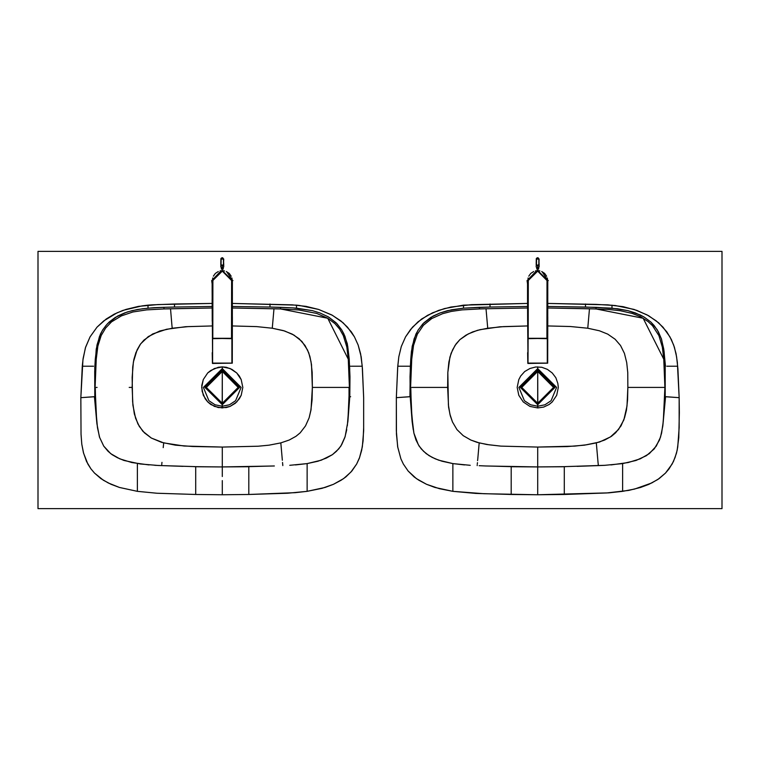 <?xml version="1.0" encoding="UTF-8"?>
<svg xmlns="http://www.w3.org/2000/svg" width="760" height="760" viewBox="0 0 760 760"><rect width="100%" height="100%" fill="white"/><g stroke="black" fill="none" stroke-linecap="round" stroke-linejoin="round"><path stroke-width="1.14" d="M537.757 407.93L537.738 366.918L537.738 368.6L556.567 387.438L551.057 400.738L544.958 404.823L537.757 406.267L537.757 407.93L537.747 368.6L537.747 406.267L530.537 404.823L524.438 400.748L518.918 387.448L537.738 368.6L537.747 370.044L537.738 366.918L537.747 407.93L529.9 406.372L523.241 401.935L518.785 395.295L517.208 387.448L518.767 379.601L520.667 376.038L524.714 371.583L529.872 368.486L535.724 367.013L541.756 367.308L547.418 369.341L552.254 372.923L555.845 377.748L557.878 383.42L558.277 387.429L556.709 395.276L552.254 401.926L549.138 404.481L543.704 407.046L537.757 407.93M222.262 366.918L214.405 368.476L207.746 372.913L203.291 379.563L201.723 387.41L203.291 395.266L207.736 401.916L214.396 406.362L222.243 407.93L222.243 406.267L215.042 404.823L208.943 400.738L203.433 387.438L222.262 368.6L222.262 366.918L222.243 406.267L222.252 368.6L222.252 370.044L222.252 368.6L241.082 387.448L235.562 400.748L229.463 404.823L222.243 406.267L222.243 407.93L230.109 406.372L236.768 401.926L241.224 395.276L242.791 387.419L241.224 379.572L236.768 372.923L230.109 368.476L222.262 366.918L226.261 367.308L231.933 369.341L236.768 372.923L239.324 376.029L241.224 379.572L242.791 387.419L241.224 395.276L239.324 398.82L235.277 403.275L230.109 406.372L226.261 407.531L218.243 407.531L210.843 404.472L207.736 401.916L205.181 398.81L202.122 391.409L201.827 385.405L203.291 379.563L207.746 372.913L210.862 370.367L218.262 367.308L222.262 366.918M222.252 475.865L222.252 447.041L192.726 446.548L175.503 445.123L161.5 442.301L151.325 438.045L142.861 431.252L137.95 424.023L134.349 413.915L132.582 401.736L132.126 377.416L133.38 362.073L137.047 349.885L140.23 344.423L143.953 340.109L152.76 333.906L166.544 329.222L185.63 326.743L212.22 325.926L188.271 326.572L172.207 328.187L171.988 325.717L172.207 328.187L159.761 331.027L148.295 336.556L140.6 343.909L135.916 352.535L133.874 359.518L132.696 367.127L132.126 387.419L129.209 387.419L132.126 387.419L132.905 405.251L135.536 418.152L139.28 426.408L144.371 432.829L151.325 438.045L163.666 442.899L163.248 447.668L163.666 442.899L184.091 446.025L222.252 447.041L222.252 466.916L219.118 466.906L222.252 466.916L222.252 476.501M93.879 396.767L80.864 397.68L82.906 359.945L85.434 347.785L90.031 336.851L97.014 327.132L103.702 320.901L117.021 312.835L125.951 309.405L138.472 306.413L157.843 304.541L212.182 303.44L174.534 304.048L174.534 307.04L163.941 307.334L174.534 307.04L174.534 304.048L152.228 304.836L148.019 305.168L148.019 308.142L148.019 305.168L142.063 305.852L122.996 310.403L114.19 314.203L106.162 319.058L97.014 327.132L90.031 336.851L85.605 347.234L83.125 358.406L82.27 366.215L92.511 366.215L82.27 366.215L80.864 397.68L94.772 396.71L94.677 371.516L96.263 349.144L99.465 336.452L102.191 330.78L105.802 325.631L109.288 321.974L115.339 317.395L127.167 312.018L137.417 309.5L148.019 308.142L163.941 307.334L163.989 308.921L146.575 309.852L132.905 312.018L121.391 315.846L111.52 321.898L105.593 328.044L101.175 335.521L97.859 346.17L96.206 359.214L97.859 346.17L101.175 335.521L105.593 328.044L111.52 321.898L121.391 315.846L132.905 312.018L146.575 309.852L163.989 308.921L163.941 307.334L153.928 307.724L142.69 308.702L132.088 310.622L124.611 312.901L117.61 316.065L107.473 323.75L102.837 329.707L100.444 334.153L96.976 345.002L95.294 359.138L96.206 359.214L95.095 384.37M92.511 366.215L93.585 366.215M174.534 307.04L212.182 306.423L174.534 307.04M163.989 308.921L212.192 308.019L170.496 308.731L171.988 325.717L170.496 308.731L163.989 308.921M96.349 387.419L97.099 387.419M94.848 367.07L94.772 396.71L96.71 421.439L95.076 387.419L96.206 359.214L95.294 359.138L94.886 366.215M195.748 469.347L195.748 494.484L156.921 493.202L137.417 491.378L119.396 487.426L108.328 483.027L100.928 478.601L94.534 473.119L90.905 468.834L86.573 461.558L83.372 452.542L81.795 444.182L80.997 434.292L80.864 397.68L80.997 434.197L81.795 444.182L83.562 453.255L87.865 464.094L90.905 468.834L94.534 473.119L103.35 480.225L111.017 484.291L119.396 487.426L137.417 491.378L137.417 463.572L137.417 491.378L156.921 493.202L195.748 494.484L195.748 466.63L158.422 465.481L140.325 463.99L124.003 460.446L117.382 457.757L112.081 454.641L108.081 451.364L103.702 446.11L99.474 437.066L96.862 423.69L94.477 396.729M95.247 387.419L95.712 408.699L97.432 427.728L99.617 437.494L103.702 446.11L110.713 453.634L119.766 458.85L131.888 462.555L149.055 464.901M154.736 465.281L161.68 465.623L161.756 464.759M161.965 462.346L161.823 463.999M193.961 466.592L219.118 466.906L195.748 466.706M161.68 465.623L182.98 466.336M195.748 494.484L222.252 494.788L222.252 480.577L222.252 494.788L195.748 494.484M195.748 467.115L195.748 468.597M38 508.582L38 251.417L722 251.417L38 251.417L38 508.582L722 508.582L722 251.417L722 508.582L38 508.582M351.272 366.215L362.235 366.215L360.61 353.894L358.178 345.078L354.474 336.851L347.5 327.132L340.812 320.901L331.692 314.925L318.554 309.405L299.725 305.51L296.485 305.168L296.485 308.142L292.752 307.857L312.417 310.622L319.865 312.882L328.016 316.702L319.865 312.882L312.417 310.622L296.485 308.142L296.485 305.168L232.361 303.44L292.277 304.836L306.042 306.413L318.554 309.405L332.376 315.295L343.149 322.848L351.281 331.806L354.474 336.851L358.178 345.078L361.152 356.858L362.416 368.628L363.651 397.68L363.698 427.719L363.08 440.904L361.665 450.328L359.356 458.213L356.639 464.094L350.94 472.093L343.587 478.601L333.488 484.291L322.173 488.3L307.097 491.378L295.308 492.679L248.767 494.484L222.252 494.788L248.767 494.484L248.767 469.347L248.767 494.484L287.594 493.202L307.097 491.378L307.097 463.572L289.778 465.281M665.161 366.215L665.228 396.71L679.136 397.68L677.369 362.301L676.02 353.514L673.673 345.078L669.968 336.851L662.986 327.132L656.298 320.901L647.188 314.925L634.049 309.405L615.211 305.51L596.153 304.332L547.76 303.44L607.772 304.836L623.095 306.688L636.823 310.337L648.536 315.675L658.635 322.848L666.767 331.806L671.346 339.52L674.395 347.234L676.637 356.858L677.92 368.904L679.136 397.68L679.183 427.719L677.778 447.06L676.466 453.169L673.426 461.558L669.094 468.834L665.466 473.119L659.072 478.601L651.672 483.027L634.591 489.098L622.582 491.378L608.798 492.841L537.747 494.788L483.977 493.715L452.903 491.378L434.881 487.426L426.512 484.291L418.836 480.225L414.133 476.872L408.13 471.029L403.36 464.094L400.909 458.888L397.727 447.155L396.473 433.998L396.349 397.68L397.66 367.555L398.848 356.858L401.327 346.512L405.526 336.851L410.542 329.422L418.009 321.86L427.623 315.295L438.662 310.337L450.851 306.992L471.447 304.627L527.582 303.44L463.514 305.168L463.514 308.142L447.583 310.622L440.106 312.901L433.095 316.065L422.959 323.75L418.332 329.707L415.929 334.153L412.224 346.247L410.78 359.138L411.692 359.214L413.506 345.41L417.297 334.181L423.377 325.299L431.803 318.506L442.577 313.642L451.335 311.381L462.07 309.852L479.474 308.921L479.427 307.334L463.514 308.142L490.019 307.04L490.019 304.048L490.019 307.04L479.427 307.334L479.474 308.921L462.07 309.852L451.335 311.381L442.577 313.642L431.803 318.506L423.377 325.299L417.297 334.181L413.506 345.41L411.692 359.214L410.78 359.138L411.464 351.31L414.077 338.874L418 330.239L423.852 322.848L430.825 317.395L440.106 312.901L451.535 309.757L463.514 308.142L463.514 305.168L444.486 308.512L432.516 312.835L421.648 319.058L412.499 327.132L405.526 336.851L401.327 346.512L398.848 356.858L397.765 366.215L410.372 366.215L410.78 359.138L410.039 376.808L410.257 396.71L413.212 429.695L412.101 421.448L410.562 387.419L411.692 359.214L410.58 384.37M248.767 468.397L248.767 467.058M248.767 466.706L222.252 466.916L269.572 466.099L248.767 466.63L248.767 469.347M274.331 465.937L269.572 466.099M282.758 464.778L282.558 462.507M282.273 459.163L280.849 442.899L269.012 445.123L258.219 446.186L222.252 447.041L258.219 446.186L269.012 445.123L280.849 442.899L282.368 460.275M349.419 384.37L348.308 359.214L349.22 359.138L348.308 359.214L346.845 347.13L343.377 335.625L339.739 329.156L334.885 323.56L327.702 318.212L316.673 313.405L298.822 309.947L280.526 308.921L280.573 307.334L269.981 307.04L269.981 304.048L269.981 307.04L292.752 307.857L280.573 307.334L280.526 308.921L327.702 318.212L348.308 359.214L349.438 387.419L347.899 421.448L345.173 436.62L340.812 446.11L336.433 451.364L332.433 454.641L321.328 460.161L307.097 463.572L307.097 491.378L325.118 487.426L333.488 484.291L341.164 480.225L345.866 476.872L351.87 471.029L356.639 464.094L359.603 457.529L362.32 446.88L363.631 430.882L363.651 397.68L362.235 366.215L351.889 366.215M349.695 367.868L349.742 396.71L347.899 421.448L349.742 396.71L349.961 376.817L349.22 359.138L347.738 346.066L344.983 336.281L341.667 329.707L336.11 322.81L329.118 317.357L336.974 323.674L341.667 329.707L343.947 333.897L347.272 343.795L349.628 366.215L350.55 366.215L350.027 366.215M328.016 316.702L329.118 317.357M350.084 396.729L350.645 396.767M347.329 425.809L349.02 404.453L349.077 387.419M348.716 387.419L348.232 387.419M347.415 387.419L312.379 387.419L310.983 409.801L309.092 417.8L305.558 425.866L300.162 432.81L295.925 436.316L289.18 440.068L280.849 442.899L289.18 440.068L295.925 436.316L300.162 432.81L305.558 425.866L309.092 417.8L310.887 410.334L312.047 399.988L312.379 387.419L348.156 387.419M282.701 464.084L282.834 465.623M295.459 464.901L307.097 463.572L317.955 461.225L326.344 458.128L332.433 454.641L338.77 448.856L341.724 444.638L344.897 437.494L346.788 429.695M349.438 387.419L349.429 386.65M231.98 308.019L280.526 308.921L273.961 308.731L272.26 328.187L283.366 330.6L292.229 334.153L299.117 338.798L305.016 345.486L308.712 352.839L311.077 361.779L312.208 372.286L312.379 387.419L311.514 364.61L309.89 356.488L307.496 349.933L301.881 341.468L293.911 335.084L284.572 330.97L272.26 328.187L273.961 308.731L232.351 308.019M232.322 325.926L256.709 326.601L272.26 328.187L256.709 326.601L232.322 325.926M269.981 307.04L232.351 306.423L269.981 307.04M547.38 308.019L596.011 308.921L596.058 307.334L547.76 306.423L585.466 307.04L585.466 304.048L585.466 307.04L611.981 308.142L611.981 305.168L611.981 308.142L627.912 310.622L640.139 314.916L643.511 316.702L635.35 312.882L627.912 310.622L617.5 308.731L596.058 307.334L596.011 308.921L643.188 318.212L663.793 359.214L664.706 359.138L664.012 351.243L661.457 339.007L657.163 329.707L650.712 321.974L644.603 317.357L650.712 321.974L654.132 325.536L658.331 331.702L661.409 338.874L663.736 349.144L665.513 366.215M664.905 384.37L663.793 359.214L664.924 387.419L663.29 421.439L661.57 433.2L659.471 440.012L654.255 448.856L646.475 455.601L635.996 460.446L622.582 463.572L622.582 491.378L622.582 463.572L604.865 465.31L564.253 466.63L564.253 494.484L606.746 492.983L628.805 490.342L640.614 487.426L648.983 484.291L657.875 479.427L665.466 473.119L672.135 464.094L675.098 457.529L677.15 450.328L678.813 437.798L679.317 412.699L679.136 397.68L666.13 396.767M677.73 366.215L667.375 366.215L677.73 366.215M643.511 316.702L644.603 317.357M666.767 366.215L667.375 366.215M665.114 366.215L664.706 359.138L663.793 359.214L662.331 347.13L658.872 335.625L652.45 325.679L648.119 321.603L640.547 316.768L632.168 313.405L620.359 310.716L608.218 309.444L589.503 308.731L587.793 328.187L570.351 326.496L547.722 325.926L570.351 326.496L587.793 328.187L589.503 308.731L547.751 308.019M662.9 387.419L627.874 387.419L627.712 372.571L626.715 362.644L624.406 353.409L620.492 345.477L615.087 339.216L607.725 334.153L599.488 330.79L587.793 328.187L599.488 330.79L607.725 334.153L615.087 339.216L620.492 345.477L624.406 353.409L626.715 362.644L627.712 372.571L627.874 387.419L663.651 387.419M610.954 464.901L628.102 462.555L640.233 458.85L649.287 453.634L656.298 446.11L660.525 437.066L662.843 425.999L664.515 404.453L664.924 386.65M665.57 396.729L662.843 425.999L665.228 396.71L665.19 367.868M664.211 387.419L663.717 387.419M564.253 466.706L537.747 466.916L537.747 447.041L567.064 446.557L584.421 445.141L599.507 441.997L610.498 436.933L618.573 429.523L623.856 419.89L627.01 406.011L627.874 387.419L627.532 399.998L626.382 410.334L624.577 417.8L621.043 425.866L615.647 432.81L611.41 436.316L604.665 440.068L596.334 442.899L598.034 462.346L596.334 442.899L586.549 444.837L574.664 446.12L537.747 447.041L537.747 466.916L566.038 466.592M598.253 464.854L598.177 463.999L598.319 465.623L605.274 465.281M577.058 466.336L598.319 465.623M598.177 463.999L598.034 462.346M470.221 465.281L452.903 463.572L452.903 491.378L475.902 493.382L511.233 494.484L511.233 469.347L511.233 494.484L537.747 494.788L537.747 466.916L537.747 494.788L564.253 494.484L564.253 469.347M564.253 468.397L564.253 467.058M511.233 467.115L511.233 467.685L511.233 466.63L490.276 466.089L537.747 466.916L511.233 466.706M511.233 467.685L511.233 468.597L511.233 467.685M537.747 447.041L500.831 446.12L488.936 444.837L479.151 442.899L477.726 459.258L479.151 442.899L470.829 440.068L463.22 435.698L456.95 429.571L452.494 422.009L450.319 415.805L448.628 407.189L447.621 387.419L412.585 387.419L447.621 387.419L447.783 372.485L448.875 362.064L451.088 353.39L455.012 345.439L459.923 339.653L468.274 333.887L477.46 330.353L487.739 328.187L486.039 308.731L479.474 308.921L486.039 308.731L487.739 328.187L503.633 326.581L527.62 325.926L499.938 326.828L480.177 329.64L472.625 331.959L465.965 335.16L459.923 339.653L456.104 343.89L452.542 349.856L449.958 357.077L447.783 372.485L448.362 404.966L449.91 414.19L452.494 422.009L456.95 429.571L463.22 435.698L470.829 440.068L476.995 442.301L486.799 444.505L500.831 446.12L537.747 447.041M477.432 462.612L477.299 464.084M479.199 465.709L485.668 465.937L479.199 465.709M511.233 469.347L511.233 468.597M490.276 466.089L485.668 465.937M410.334 367.07L409.963 396.729M409.944 366.215L409.079 366.215M407.997 366.215L397.765 366.215L396.349 397.68L410.257 396.71L412.101 421.448L413.915 433.2L411.483 412.946L410.742 387.419M409.365 396.767L396.349 397.68L396.368 430.882L397.68 446.88L400.909 458.888L403.36 464.094L408.13 471.029L416.413 478.601L426.512 484.291L439.346 488.708L452.903 491.378L452.903 463.572L438.672 460.161L432.108 457.377L426.198 453.634L421.23 448.856L418.276 444.638L413.915 433.2L416.024 440.012L419.188 446.11L423.567 451.364L429.01 455.601L435.262 458.85L442.044 461.225L452.903 463.572L464.541 464.901M477.166 465.623L477.213 465.034M477.594 460.683L477.726 459.258M410.571 386.65L410.562 387.419M411.844 387.419L412.585 387.419M527.592 308.019L486.039 308.731L527.592 308.019M527.592 306.423L490.019 307.04L527.582 306.423M223.696 259.046L222.499 257.745L221.008 258.409L220.837 264.185L220.846 259.046L223.696 259.046L223.43 265.326L222.271 265.915L223.725 264.433L223.43 259.017L223.45 264.204L222.271 265.639L223.468 264.404L223.43 258.894L222.784 258.058L221.141 258.761L221.075 264.404L222.271 265.639L222.271 268.204L223.725 266.836L222.271 269.03L220.809 266.836L222.271 268.204L222.271 265.915L220.809 264.433L222.271 265.639L220.837 264.185L220.809 266.836M221.483 265.677L222.271 265.459M220.846 259.046L220.809 264.433M223.696 259.036L222.271 257.735L220.846 259.036M221.758 257.811L222.784 257.811M220.78 270.788L223.791 270.798L220.751 270.854M222.395 270.76L221.692 270.769L222.395 270.76M232.408 280.506L232.921 280.506L232.266 280.506L232.246 363.185L212.401 363.385L212.268 352.64L212.524 363.46L232.256 363.118L232.38 291.678M212.144 282.416L212.144 284.041M212.163 291.726L212.144 282.853M231.885 338.476L231.885 363.118L212.657 363.118L212.657 338.608L212.657 363.118L231.885 363.118L231.885 338.476M212.144 283.822L211.622 280.506L212.135 280.506L212.144 282.112L212.135 280.506L211.622 280.506M212.657 363.489L212.163 290.757M232.398 281.38L232.275 352.64L231.971 316.454M232.256 363.128L232.332 316.873M212.496 283.746L212.135 280.506M223.202 268.878L222.271 269.03L223.202 268.878M232.266 280.506L222.271 270.512L222.271 269.03L222.271 270.512L232.266 280.43L232.256 348.317M221.34 268.878L222.271 269.03L221.34 268.878M222.271 270.512L212.277 280.506M212.211 321.214L212.144 282.72M212.144 283.309L212.144 282.178M212.173 299.459L212.211 316.844M232.037 282.454L231.952 326.733L232.189 280.526L232.037 282.245L232.189 280.526L222.291 270.769L212.534 280.488L222.291 271.149L232.037 280.526L232.028 282.824M223.953 270.864L222.291 270.769L232.009 280.526L231.905 338.295L232.009 280.526M231.866 277.96L232.199 279.993L226.641 271.652M212.505 280.488L212.439 338.257L212.353 280.488L212.505 282.207L212.353 280.488L222.291 270.75L221.16 270.807L223.421 270.816M221.16 270.807L220.561 270.873M220.086 270.883L221.141 270.702L212.344 279.965L212.505 282.359L212.686 277.932M231.667 279.993L231.572 279.404M212.98 279.376L212.876 279.965M213.341 276.203L215.365 273.429L218.262 271.491M223.43 270.712L224.485 270.892M226.318 271.5L229.197 273.448L231.211 276.231M231.638 280.526L231.905 338.295L212.781 338.637L212.905 280.488L212.809 338.266L231.534 338.295L231.638 280.526L222.291 271.149L212.905 280.488M231.905 338.295L231.952 326.733L231.562 338.666L212.41 338.257L212.429 329.356L212.781 338.637L231.905 338.314M231.952 324.587L231.562 338.666M212.505 282.682L212.505 279.737M212.42 332.158L212.429 329.773M212.505 282.33L212.505 281.798M238.174 387.381L222.271 403.294L206.368 387.381L222.271 403.294L222.271 371.478L206.368 387.381L222.271 371.478L238.174 387.381L222.271 371.478L222.271 403.294L238.174 387.381L239.181 387.381L222.271 404.291L205.361 387.381L222.271 370.471L239.181 387.381L222.271 370.471L205.361 387.381L222.271 404.291L239.181 387.381L238.174 387.381M239.609 387.381L222.271 370.044L204.934 387.381L222.271 404.719L239.609 387.381L222.271 370.044L204.934 387.381L222.271 404.719L239.609 387.381M206.368 387.381L205.361 387.381L206.368 387.381M555.009 387.381L537.672 370.044L520.334 387.381L537.672 404.719L555.009 387.381L537.672 370.044L520.334 387.381L537.672 404.719L555.009 387.381M554.582 387.381L537.672 404.291L520.761 387.381L537.672 370.471L554.582 387.381L537.672 370.471L520.761 387.381L537.672 404.291L554.582 387.381L553.575 387.381L554.582 387.381M521.769 387.381L520.761 387.381L521.769 387.381L537.672 403.294L521.769 387.381L537.672 371.478L521.769 387.381M553.575 387.381L537.672 403.294L537.672 371.478L553.575 387.381L537.672 371.478L537.672 403.294L553.575 387.381M527.82 332.158L527.906 279.737M535.486 270.883L536.541 270.702L527.744 279.965L527.906 281.798M547.438 282.454L547.352 326.733L547.589 280.526L547.438 282.245L547.589 280.526L537.69 270.769L527.934 280.488L537.69 271.149L547.438 280.526L547.438 282.824M539.353 270.864L537.69 270.769L547.409 280.526L547.304 338.295L547.409 280.526M547.267 277.96L547.599 279.993L542.042 271.652M527.906 280.488L527.839 338.257L527.753 280.488L527.906 282.207L527.753 280.488L537.69 270.75L536.56 270.807L538.821 270.816M536.18 270.788L537.69 270.588L536.151 270.854M536.56 270.807L535.961 270.873M527.906 282.359L528.086 277.932M528.741 276.203L530.765 273.429L533.663 271.491M538.84 270.712L539.885 270.892M541.718 271.5L544.597 273.448L546.611 276.231M547.038 280.526L547.304 338.295L528.181 338.637L528.304 280.488L528.209 338.266L546.934 338.295L547.038 280.526L537.69 271.149L528.304 280.488M547.304 338.295L547.352 326.733L546.962 338.666L527.811 338.257L527.829 329.356L528.181 338.637L547.304 338.314M547.352 324.587L546.962 338.666M527.906 282.682L528.181 338.637M527.573 299.459L527.544 282.178M527.544 283.309L527.544 284.041M527.611 321.214L527.563 290.757M527.544 283.822L527.022 280.506L527.535 280.506L527.544 282.881M547.808 280.506L548.321 280.506L547.665 280.506L547.656 363.156L527.801 363.385L527.668 352.668L527.924 363.46L547.656 363.118L547.779 291.678M527.544 282.416L527.535 280.506L527.022 280.506M527.563 291.726L527.544 282.72M547.285 338.476L547.285 363.118L528.058 363.118L528.067 338.608L528.058 363.118L547.285 363.118L547.285 338.476M528.058 363.489L527.611 316.844M547.798 281.38L547.675 352.64L547.371 316.454M547.656 363.128L547.732 316.873M527.906 283.746L527.535 280.506M538.602 268.878L537.672 269.03L538.602 268.878M547.665 280.506L537.672 270.512L537.672 269.03L537.672 270.512L547.665 280.43L547.656 348.317M536.74 268.878L537.672 269.03L536.74 268.878M537.672 270.512L527.678 280.506M537.69 270.588L539.192 270.798L537.69 270.588M537.795 270.76L538.279 270.769L537.795 270.76M539.096 259.046L537.899 257.745L536.408 258.409L536.237 264.185L536.246 259.046L539.096 259.046L538.831 265.326L537.672 265.915L539.125 264.433L538.831 259.017L538.85 264.204L537.672 265.639L538.869 264.404L538.831 258.894L538.184 258.058L536.541 258.761L536.475 264.404L537.672 265.639L537.672 268.204L539.125 266.836L537.672 269.03L536.218 266.836L537.672 268.204L537.672 265.915L536.218 264.433L537.672 265.639L536.237 264.185L536.218 266.836M537.672 265.459L538.146 265.534M536.246 259.046L536.218 264.433M539.096 259.036L537.672 257.735L536.246 259.036M537.158 257.811L538.184 257.811M223.202 269.03L223.202 267.89M223.725 264.433L223.725 266.836M221.34 269.03L221.34 267.89M232.018 290.159L231.99 304.484M212.781 338.637L212.429 329.356M547.418 290.159L547.39 304.484M538.602 269.03L538.602 267.89M539.125 264.433L539.125 266.836M536.74 269.03L536.74 267.89"/></g></svg>
